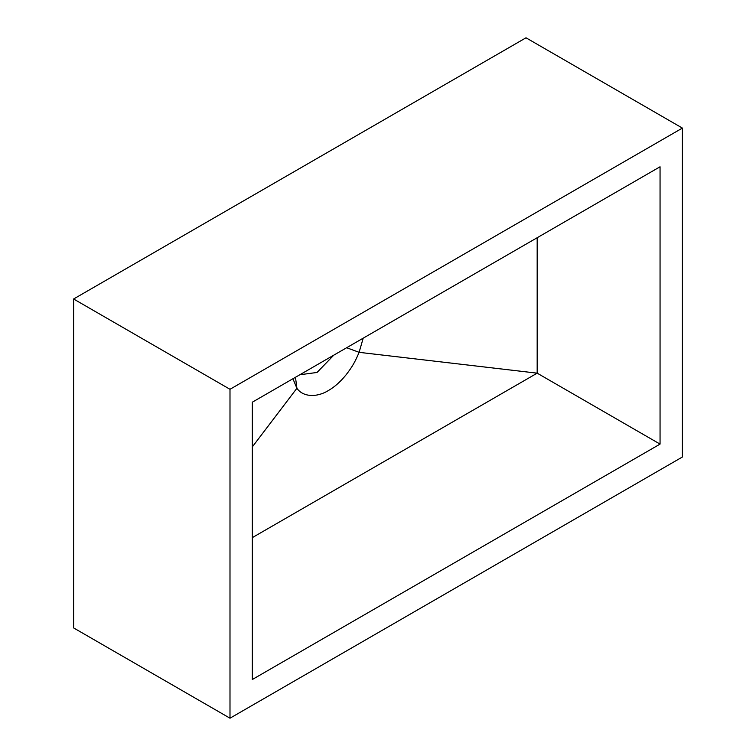 <?xml version="1.0" encoding="UTF-8"?>
<svg xmlns="http://www.w3.org/2000/svg" width="756" height="756" viewBox="0 0 756 756"><rect width="100%" height="100%" fill="white"/><g stroke="black" fill="none" stroke-linecap="round" stroke-linejoin="round"><path stroke-width="1.13" d="M299.849 374.749L317.029 372.462L333.783 355.159M73.606 298.998L73.606 627.915L229.994 718.2L682.394 457.002L682.394 128.085L526.006 37.8L73.606 298.998L229.994 389.283L229.994 718.2M682.394 128.085L229.994 389.283M252.334 402.183L252.334 679.502L660.054 444.103L660.054 166.783L252.334 402.183M252.334 537.62L537.176 373.162L660.054 444.103M359.109 352.334L537.176 373.162L537.176 237.724M252.334 446.9L296.91 388.253L292.912 378.756M363.192 338.178L359.119 352.305C355.471 360.952 352.674 366.405 346.078 374.825C340.427 381.78 334.521 387.025 328.359 390.559C316.348 397.93 302.636 396.843 296.919 388.263L295.473 377.282M346.635 347.741L359.119 352.305"/></g></svg>
